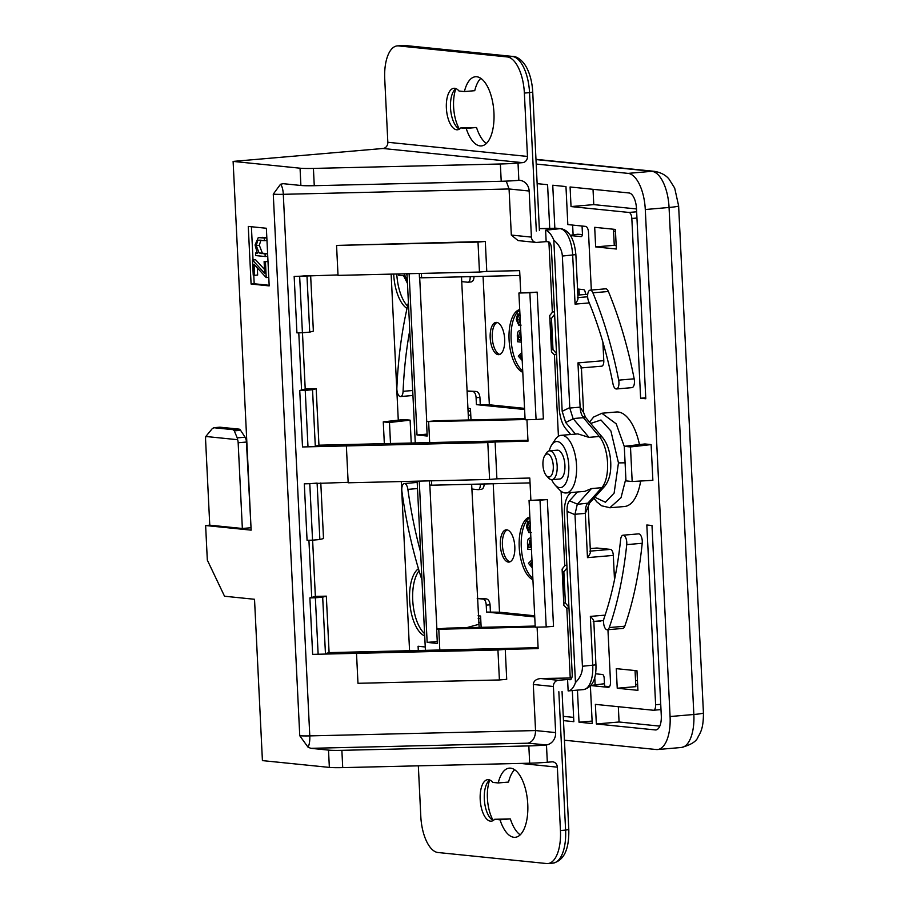 <?xml version="1.0" encoding="UTF-8"?>
<svg xmlns="http://www.w3.org/2000/svg" width="909" height="909" viewBox="0 0 909 909"><rect width="100%" height="100%" fill="white"/><g stroke="black" fill="none" stroke-linecap="round" stroke-linejoin="round"><path stroke-width="1.36" d="M544.73 455.682L546.457 453.012A14.464 6.408 85.1 0 1 549.456 450.853A14.464 6.408 85.1 0 1 555.24 456.625A14.464 6.408 85.1 0 1 556.922 471.476A14.464 6.408 85.1 0 1 551.933 479.668A14.464 6.408 85.1 0 1 548.616 478.066L546.457 475.725A11.567 5.124 -94.9 0 0 552.547 472.953A11.567 5.124 -94.9 0 0 551.752 458.579A11.567 5.124 -94.9 0 0 544.73 455.682A11.567 5.124 -94.9 0 0 544.48 472.396A11.567 5.124 -94.9 0 0 546.457 475.725M551.933 479.668L559.683 479.009A14.464 6.408 -94.9 0 0 564.671 470.805A14.464 6.408 -94.9 0 0 562.989 455.954A14.464 6.408 -94.9 0 0 557.206 450.182L549.456 450.853M551.672 444.99L555.149 439.638A28.929 12.817 85.1 0 1 561.126 435.331A28.929 12.817 85.1 0 1 576.545 465.465A28.929 12.817 85.1 0 1 566.102 492.962A28.929 12.817 85.1 0 1 559.467 489.746L555.126 485.076A23.134 10.249 -94.9 0 0 568.784 465.647A23.134 10.249 -94.9 0 0 562.273 444.694A23.134 10.249 -94.9 0 0 551.672 444.99A23.134 10.249 -94.9 0 0 549.229 450.887M578.022 298.425L575.874 254.611L562.353 256.054L569.784 408.05L573.079 418.572L588.952 437.365L577.851 433.888L561.126 435.331M493.303 820.452A20.827 9.226 85.1 0 1 490.644 818.486A20.827 9.226 85.1 0 1 484.315 799.113A20.827 9.226 85.1 0 1 487.531 782.41A20.827 9.226 85.1 0 1 489.815 780.024M498.223 782.956A34.712 15.373 85.1 0 1 509.267 768.139A34.712 15.373 85.1 0 1 527.572 801.397A34.712 15.373 85.1 0 1 515.233 837.303A34.712 15.373 85.1 0 1 500.03 819.827L494.666 819.282A20.827 9.226 85.1 0 1 491.28 821.168A20.827 9.226 85.1 0 1 480.191 799.466A20.827 9.226 85.1 0 1 487.701 779.672A20.827 9.226 85.1 0 1 492.86 782.41L498.223 782.956L508.563 782.07A34.712 15.373 85.1 0 1 514.608 769.73M459.488 129.067A20.827 9.226 85.1 0 1 456.829 127.101A20.827 9.226 85.1 0 1 450.5 107.728A20.827 9.226 85.1 0 1 453.716 91.025A20.827 9.226 85.1 0 1 456 88.639M464.408 91.57A34.712 15.373 85.1 0 1 475.452 76.754A34.712 15.373 85.1 0 1 493.757 110.023A34.712 15.373 85.1 0 1 481.418 145.917A34.712 15.373 85.1 0 1 466.215 128.442L460.852 127.896A20.827 9.226 85.1 0 1 457.466 129.782A20.827 9.226 85.1 0 1 446.376 108.091A20.827 9.226 85.1 0 1 453.886 88.287A20.827 9.226 85.1 0 1 459.045 91.025L464.408 91.57L474.748 90.684A34.712 15.373 85.1 0 1 480.793 78.344M455.875 88.718A27.77 12.306 -94.9 0 0 453.602 106.876A27.77 12.306 -94.9 0 0 459.352 129.01M489.69 780.104A27.77 12.306 -94.9 0 0 487.417 798.261A27.77 12.306 -94.9 0 0 493.167 820.395M601.815 413.254L616.222 423.833L624.278 446.455M639.47 444.581A47.438 21.009 -94.9 0 0 616.37 411.993L602.065 413.22M587.646 296.754A6.942 3.079 -94.9 0 0 588.612 301.311A245.271 108.66 85.1 0 1 613.007 383.962A6.942 3.079 -94.9 0 0 616.438 388.972A6.942 3.079 -94.9 0 0 617.075 388.768A6.942 3.079 -94.9 0 0 618.677 380.155A259.156 114.807 -94.9 0 0 592.895 292.823A6.942 3.079 -94.9 0 0 590.157 290.153A6.942 3.079 -94.9 0 0 588.43 291.721A6.942 3.079 -94.9 0 0 587.646 296.754M603.587 622.529A6.942 3.079 -94.9 0 0 604.86 627.767A6.942 3.079 -94.9 0 0 607.28 629.755A6.942 3.079 -94.9 0 0 609.269 627.562A259.156 114.807 -94.9 0 0 626.721 544.616A6.942 3.079 -94.9 0 0 624.256 535.594A6.942 3.079 -94.9 0 0 623.074 535.196A6.942 3.079 -94.9 0 0 620.62 539.616A245.271 108.66 85.1 0 1 604.11 618.12A6.942 3.079 -94.9 0 0 603.587 622.529M408.402 302.629A259.156 114.807 -94.9 0 0 396.869 387.938A6.942 3.079 -94.9 0 0 396.869 389.313A6.942 3.079 -94.9 0 0 399.767 396.381A6.942 3.079 -94.9 0 0 400.574 396.551A6.942 3.079 -94.9 0 0 403.085 391.324A245.271 108.66 85.1 0 1 409.766 330.467M420.617 552.206A245.271 108.66 85.1 0 1 407.88 489.383A6.942 3.079 -94.9 0 0 404.312 483.543A6.942 3.079 -94.9 0 0 404.028 483.588A6.942 3.079 -94.9 0 0 401.801 490.144A6.942 3.079 -94.9 0 0 401.926 491.53A259.156 114.807 -94.9 0 0 421.969 580.044M594.816 497.234L605.451 502.245L614.12 493.11L618.472 462.897L610.882 430.946L600.974 420.003L590.702 423.446M393.665 274.063A34.712 15.373 -94.9 0 0 407.027 308.515M396.779 273.995A34.712 15.373 -94.9 0 0 407.573 306.117M418.447 568.716A34.712 15.373 -94.9 0 0 409.618 600.315A34.712 15.373 -94.9 0 0 424.708 635.914M419.083 570.807A34.712 15.373 -94.9 0 0 412.72 600.042A34.712 15.373 -94.9 0 0 424.594 633.63M490.19 337.796A16.192 7.181 -94.9 0 0 498.825 354.669A16.192 7.181 -94.9 0 0 504.677 339.273A16.192 7.181 -94.9 0 0 496.041 322.4A16.192 7.181 -94.9 0 0 490.19 337.796M497.087 322.479A16.192 7.181 -94.9 0 0 492.258 337.625A16.192 7.181 -94.9 0 0 499.848 354.419M519.709 309.594A31.815 14.101 -94.9 0 0 509.074 339.716A31.815 14.101 -94.9 0 0 522.777 372.315M519.743 310.242A31.815 14.101 -94.9 0 0 511.131 339.534A31.815 14.101 -94.9 0 0 522.709 370.883M500.336 545.218A16.192 7.181 -94.9 0 0 508.972 562.092A16.192 7.181 -94.9 0 0 514.812 546.684A16.192 7.181 -94.9 0 0 506.188 529.811A16.192 7.181 -94.9 0 0 500.336 545.218M507.233 529.89A16.192 7.181 -94.9 0 0 502.404 545.036A16.192 7.181 -94.9 0 0 509.983 561.83M529.856 517.005A31.815 14.101 -94.9 0 0 519.209 547.127A31.815 14.101 -94.9 0 0 532.924 579.726M529.89 517.653A31.815 14.101 -94.9 0 0 521.277 546.957A31.815 14.101 -94.9 0 0 532.856 578.294M579.26 294.959L578.976 289.153M554.854 228.239L552.752 185.231L565.966 186.572L567.83 224.591L585.646 226.398A5.784 2.568 85.1 0 1 588.509 232.42L591.327 290.051M595.656 246.907L594.691 227.318L615.382 229.42L616.336 249.009L595.656 246.907L614.257 245.305L613.473 229.227M471.646 484.27L479.145 627.38M535.196 626.062L446.978 628.142L436.65 629.039L437.354 643.436L427.15 642.402L437.263 641.538M525.05 418.64L436.831 420.731L426.503 421.617L427.207 436.025L417.015 434.991L427.116 434.116M471.885 489.031L478.009 489.656A5.784 2.568 -94.9 0 0 478.225 489.656A5.784 2.568 -94.9 0 0 480.316 484.156L481.713 484.031M486.235 605.144A5.784 2.568 -94.9 0 0 483.372 599.122L486.292 598.872C488.417 599.349 489.678 601.326 490.065 604.815L486.235 605.144L486.576 612.064L534.742 616.95M477.236 598.497L483.372 599.122M478.077 615.779L480.588 616.041L481.145 627.335M486.292 598.872L477.225 598.395M530.561 531.356L528.981 532.708L526.402 527.05L527.788 521.346L529.856 521.164L530.095 521.789M530.549 523.016L529.492 527.186L529.981 529.572M493.212 483.758L499.495 612.211L534.685 615.779M499.495 612.211L486.576 612.064M484.145 483.827C484.099 487.281 483.02 489.144 480.929 489.406L478.225 489.656M490.065 604.815L490.406 611.734M532.344 567.886L528.424 563.307L531.958 559.864M532.06 562.012L530.367 563.66L532.242 565.728M530.367 563.66L532.129 563.512M531.061 541.571L529.754 540.094L528.652 547.298L531.356 547.57M531.447 549.547L527.743 549.172L527.527 544.877C527.22 540.764 527.924 538.514 529.64 538.117L530.936 538.946M528.527 544.616L530.595 544.434L530.72 547.116L531.333 547.184M528.652 547.298L530.72 547.116M530.788 541.003L530.595 544.434M527.788 521.346L528.493 523.198L527.425 527.368L528.845 530.731L530.413 528.243M527.425 527.368L529.492 527.186M528.493 523.198L530.152 523.05M531.254 532.538L528.981 532.708M461.499 276.859L461.738 281.62L467.874 282.233A5.784 2.568 -94.9 0 0 468.078 282.233A5.784 2.568 -94.9 0 0 470.169 276.734L471.566 276.62M476.089 397.733A5.784 2.568 -94.9 0 0 473.225 391.711L476.146 391.449C478.27 391.927 479.532 393.915 479.918 397.403L476.089 397.733L476.43 404.641L524.607 409.527M461.738 281.62L467.09 391.086L473.225 391.711M467.09 391.086L467.93 408.368L470.453 408.618L470.998 419.924M476.146 391.449L467.09 390.984M520.414 323.945L518.834 325.297L516.255 319.627L517.653 313.923L519.948 314.366M520.414 315.593L519.357 319.775L519.834 322.15M483.065 276.347L489.349 404.789L524.538 408.357M489.349 404.789L476.43 404.641M474.009 276.404C473.953 279.87 472.885 281.733 470.794 281.983L468.078 282.233M479.918 397.403L480.259 404.312M522.198 360.464L518.3 356.169L521.811 352.453M521.914 354.59L520.221 356.248L522.096 358.305M520.221 356.248L521.993 356.089M520.914 334.16L519.607 332.683L518.38 337.194L518.516 339.886L521.209 340.159M521.3 342.136L517.596 341.761L517.38 337.455C517.073 333.353 517.778 331.103 519.493 330.706L520.789 331.535M518.38 337.194L520.448 337.023L521.187 339.761M518.516 339.886L520.584 339.705M520.641 333.58L520.448 337.023M517.653 313.923L518.346 315.775L517.289 319.957L518.698 323.309L520.266 320.832M517.289 319.957L519.357 319.775M518.346 315.775L520.005 315.639M521.107 325.115L518.834 325.297M467.93 408.368L468.499 419.981M651.117 444.592L630.482 446.944L632.175 481.52L652.867 480.316L651.117 444.592L644.913 443.956L624.278 446.319L630.482 446.944M624.278 446.319L625.971 480.884L632.175 481.52M411.232 443.024L410.118 420.14L403.914 419.515L383.268 421.867L384.337 443.649M410.118 420.14L389.472 422.503L383.268 421.867M390.506 443.512L389.472 422.503M645.742 397.79L640.618 398.233L645.788 398.756L636.493 208.627A15.044 6.658 -94.9 0 0 629.039 192.969L570.079 186.981L571.034 206.57L593.77 204.616L593.02 189.311M655.616 704.748L646.822 524.993L651.992 525.516L661.286 715.644A15.044 6.658 -94.9 0 1 655.855 729.95A15.044 6.658 -94.9 0 1 655.298 729.938L596.338 723.962L595.384 704.373L653.31 710.247A5.784 2.568 -94.9 0 0 653.526 710.247A5.784 2.568 -94.9 0 0 655.616 704.748L660.741 704.305M607.939 629.698L610.496 681.83A5.784 2.568 85.1 0 1 608.405 687.329A5.784 2.568 85.1 0 1 608.189 687.329L590.861 685.568M595.52 673.796L602.451 674.501A3.466 1.534 85.1 0 1 604.167 678.114L604.565 686.181L609.45 686.681M600.792 620.824A3.466 1.534 85.1 0 1 599.985 621.495A3.466 1.534 85.1 0 1 599.86 621.495L600.11 621.472M577.556 289.017L583.623 289.63A3.466 1.534 85.1 0 1 585.351 293.243L585.407 294.425M582.055 226.034L582.419 233.329A3.466 1.534 85.1 0 1 581.158 236.624A3.466 1.534 85.1 0 1 581.033 236.624L570.568 235.567M636.959 218.035L631.835 218.478A5.784 2.568 -94.9 0 0 628.96 212.445L636.652 211.786M582.374 234.533L577.658 234.249L570.386 235.272M398.562 273.95L398.619 275.257L403.596 275.757L407.471 283.403M404.062 273.825L407.312 280.256M407.084 275.541L406.187 273.768M625.858 478.725L621.006 497.746L609.814 507.779M609.269 627.562L624.767 626.221A6.942 3.079 85.1 0 1 622.779 628.426L607.28 629.755M623.074 535.196L638.572 533.867A6.942 3.079 85.1 0 1 639.754 534.265A6.942 3.079 85.1 0 1 642.22 543.287L626.721 544.616M618.677 380.155L634.175 378.814A6.942 3.079 85.1 0 1 632.573 387.427A6.942 3.079 85.1 0 1 631.948 387.643L616.438 388.972M590.157 290.153L605.655 288.812A6.942 3.079 85.1 0 1 608.394 291.494L592.895 292.823M478.225 618.722L480.656 618.518A9.033 0.682 -2.8 0 0 480.713 618.506M480.906 622.472L478.418 622.688M468.078 411.311L470.51 411.095A9.033 0.682 -2.8 0 0 470.567 411.095M470.76 415.049L468.271 415.265M634.175 378.814A259.156 114.807 -94.9 0 0 608.394 291.494M624.767 626.221A259.156 114.807 -94.9 0 0 642.22 543.287M419.685 277.609L426.73 421.594M417.015 434.991L409.118 273.7M419.254 273.461L419.458 277.586L421.606 277.802L421.39 273.416M429.832 485.02L436.877 629.017M427.15 642.402L419.265 481.122M429.4 480.872L429.605 484.997L431.741 485.213L431.525 480.827M470.555 410.834L468.067 411.061M480.702 618.245L478.214 618.484M425.412 650.344L417.14 481.168M439.808 650.003L438.786 629.255L535.231 626.971M436.65 629.039L438.786 629.255M431.741 485.213L530.038 482.895M596.747 621.177L599.86 621.495M596.338 723.962L619.074 721.996L618.325 706.702M592.111 721.076L579.022 722.201L592.236 723.541L590.395 686.079M590.964 685.443L604.44 683.716M563.478 720.621L573.84 721.678L572.318 690.556M549.718 228.352L547.582 184.697L537.208 183.652M617.234 688.238L616.279 668.649L636.97 670.751L637.925 690.34L617.234 688.238L635.834 686.636L635.05 670.558M616.166 245.498L614.257 245.305M593.907 498.257L596.838 501.893L601.735 505.813L610.041 507.756L624.517 506.506A47.438 21.009 -94.9 0 0 640.663 481.02M631.835 218.478L640.618 398.233M564.432 740.21L656.264 749.527A34.712 15.373 -94.9 0 0 657.548 749.539A34.712 15.373 -94.9 0 0 670.081 716.531L693.851 714.485A17.351 1.295 -2.8 0 0 703.43 712.849C703.509 727.393 700.884 732.086 698.055 736.938C696.555 741.369 690.976 744.891 681.318 747.493A34.712 15.373 -94.9 0 0 693.851 714.485L669.058 207.468L645.288 209.524A34.712 15.373 -94.9 0 0 628.085 173.38L651.844 171.324L536.037 159.575M645.288 209.524L670.081 716.531M536.253 164.063L628.085 173.38M409.561 650.708L401.278 481.543M398.278 420.151L391.143 274.132M418.299 650.503L418.083 646.254L425.242 646.981M573.636 717.394L563.262 716.337M659.798 726.132L619.074 721.996M571.034 206.57L628.96 212.445M636.505 208.945L593.77 204.616M579.022 722.201L577.442 690.113M421.606 277.802L519.891 275.472M426.503 421.617L525.095 419.56M415.265 442.922L406.993 273.757M429.662 442.581L428.65 421.833M309.719 332.126L302.413 332.751L299.652 276.291L306.958 275.654L309.719 332.126L313.366 331.126L310.651 275.575M487.803 442.581L495.11 441.956L496.905 478.827L489.599 479.452L487.803 442.581L307.992 446.83L305.231 390.37L312.537 389.734L315.298 446.205L318.945 445.194L316.184 388.734L312.537 389.734M319.866 539.537L312.548 540.162L309.787 483.702L317.105 483.077L319.866 539.537L323.513 538.537L320.797 482.986M497.939 649.992L505.245 649.367L506.711 679.33L499.405 679.955L497.939 649.992L318.139 654.241L315.366 597.781L322.684 597.156L325.445 653.616L329.092 652.617L326.331 596.156L322.684 597.156M305.231 390.37L299.743 390.495L302.504 446.955L307.992 446.83M299.743 390.495L305.219 388.995L302.47 332.751M309.787 483.702L304.31 483.838L307.072 540.298L312.548 540.162M348.147 482.338L304.31 483.838M315.366 597.781L309.889 597.917L312.651 654.378L318.139 654.241M309.889 597.917L315.366 596.406L312.616 540.162M535.242 627.199L546.207 626.937L540.014 500.189L529.049 500.439L535.242 627.199M546.207 626.937L553.513 626.312L547.32 499.552L529.049 500.439M540.014 500.189L547.32 499.552M299.652 276.291L294.164 276.416L296.925 332.876L302.413 332.751M338 274.927L294.164 276.416M536.071 419.526L529.867 292.766L518.903 293.028L525.107 419.776L536.071 419.526L543.377 418.89L537.174 292.141L518.903 293.028M529.867 292.766L537.174 292.141M562.353 256.054C561.967 250.02 559.126 244.726 553.808 240.146A25.452 11.272 -94.9 0 0 545.605 230.204L546.161 241.624L548.491 241.851A5.784 2.568 85.1 0 1 551.365 247.884L559.171 407.641A23.134 10.249 -94.9 0 0 565.773 428.696L570.682 434.513M570.795 492.564L569 494.553A23.134 10.249 -94.9 0 0 564.398 514.471L572.216 674.228A5.784 2.568 85.1 0 1 570.125 679.739A5.784 2.568 85.1 0 1 569.909 679.727L567.58 679.5L568.136 690.92A25.452 11.272 -94.9 0 0 575.454 682.545C580.306 677.728 582.624 672.308 582.419 666.274L595.94 664.831C596.44 679.137 592.316 687.386 583.555 689.59A25.452 11.272 85.1 0 0 592.748 665.377L590.35 616.404C593.475 619.597 594.429 621.279 593.213 621.461M575.488 434.093L565.682 422.48L562.182 411.311L553.808 240.146M566.102 492.962L584.794 491.36L591.464 488.576L577.272 504.325L574.977 514.278L582.419 666.274M575.454 682.545L567.08 511.369C566.875 506.472 567.693 502.95 569.523 500.814L577.465 491.985M577.272 504.325L589.646 502.984L585.316 513.38L574.977 514.278M569.784 408.05L580.124 407.152L583.601 412.47L585.487 417.276L602.781 437.752A5.784 4.397 -40.2 0 0 599.292 436.479L583.419 417.686L573.079 418.572M583.214 416.981C586.123 417.163 586.191 417.401 583.419 417.686A11.567 5.124 -94.9 0 1 580.124 407.152L577.954 362.896C581.078 366.088 582.033 367.77 580.817 367.952M583.555 689.59L568.136 690.92M545.605 230.204L560.069 228.659A5.784 5.17 -84.2 0 1 560.933 228.659L539.412 228.602L556.001 228.239A5.784 5.17 -84.2 0 1 556.876 228.25M527.924 743.187L310.844 748.323L308.037 747.175L299.754 735.733A17.351 1.295 -2.8 0 0 309.787 735.892L535.549 730.563L555.649 732.597A11.567 10.34 -84.2 0 1 546.468 744.937L527.924 743.187C532.833 741.789 535.378 737.574 535.549 730.563L533.299 684.466C533.628 680.977 536.117 679 540.775 678.523L558.285 680.296A5.784 5.17 95.8 0 0 553.399 686.511L533.299 684.466M313.412 168.415L314.264 185.697L501.211 181.277A23.134 1.738 177.2 0 0 518.266 180.38L518.857 180.346A11.567 10.34 -84.2 0 1 519.993 180.391A11.567 10.34 -84.2 0 1 529.163 191.015L509.063 188.97L283.301 194.31A17.351 1.295 177.2 0 1 273.268 194.14L280.506 184.266L283.233 183.686L300.89 185.481L300.05 168.199A23.134 1.738 -2.8 0 0 313.412 168.415L500.37 163.995A23.134 1.738 -2.8 0 0 518.016 163.041L522.584 162.654L382.95 148.485A5.784 5.17 95.8 0 0 387.836 142.281L384.734 78.901A34.712 15.373 -94.9 0 1 397.267 45.893A34.712 15.373 -94.9 0 1 398.562 45.904L507.165 56.926L512.335 56.483A5.784 5.17 -84.2 0 1 513.199 56.483L404.596 45.461L397.267 45.893M511.324 235.067L531.413 237.101A5.784 5.17 95.8 0 0 536.003 242.419L518.062 240.59L511.324 235.067L509.063 188.97L506.245 181.118M282.654 183.663L283.233 183.686M265.189 256.543L255.736 255.577L255.611 252.997L257.315 253.168L255.054 244.964L258.281 237.567L264.28 238.078L264.405 240.658L257.826 240.294L256.236 245.532L259.088 252.952L265.053 253.952L265.189 256.543L267.746 256.315M265.053 253.952L267.621 253.736M259.088 252.952L267.621 253.634M256.236 245.532L259.338 245.271L262.19 252.679M258.599 240.146L259.395 240.158M260.928 240.033L259.338 245.271M264.405 240.658L266.973 240.442M264.28 238.078L266.848 237.851M258.281 237.567L266.837 237.749M255.611 252.997L257.145 252.861M254.554 275.302L253.236 275.177L252.486 260.031L264.689 273.291L264.11 261.576L265.439 261.712L266.212 277.586L254.02 264.326L254.554 275.302L257.656 275.041L257.304 267.905M266.212 277.586L268.78 277.37M265.439 261.712L267.996 261.485M264.11 261.576L267.996 261.383M252.486 260.031L255.588 259.758L264.496 269.45M253.77 275.222L254.19 283.767L269.166 285.29M251.407 226.739L253.032 259.985M269.189 285.88L266.371 228.261L248.271 226.421L251.089 284.04L269.189 285.88M254.19 283.767L251.089 284.04M310.844 748.323L328.513 750.107A23.134 1.738 -2.8 0 0 341.875 750.334L528.833 745.914A23.134 1.738 -2.8 0 0 545.877 745.016M546.468 744.937L547.32 762.242A23.134 1.738 177.2 0 1 529.674 763.196L528.833 745.914M341.875 750.334L342.716 767.616A23.134 1.738 177.2 0 1 329.353 767.401L328.513 750.107M314.264 185.697A23.134 1.738 177.2 0 1 300.89 185.481M342.716 767.616L529.674 763.196M500.03 819.827L509.983 818.895L494.666 819.282M466.215 128.442L476.168 127.51L460.852 127.896M589.782 551.172C591.032 551.729 590.259 553.876 587.475 557.637L585.316 513.38A11.567 5.124 -94.9 0 1 587.612 503.427L601.792 487.678A28.929 12.817 -94.9 0 0 607.542 462.795A28.929 12.817 -94.9 0 0 599.292 436.479L588.952 437.365M577.385 297.663C578.635 298.22 577.863 300.368 575.079 304.129L572.681 255.156A25.452 11.272 85.1 0 0 560.069 228.659L555.865 228.204M536.31 231L529.538 92.627L524.368 93.07L527.47 156.439A5.784 5.17 -84.2 0 1 522.584 162.654M547.32 762.242L551.888 761.856A5.784 5.17 -84.2 0 1 552.763 761.856A5.784 5.17 -84.2 0 1 557.342 767.162L560.444 830.542L565.603 830.099L558.842 691.715M404.596 45.461A5.784 5.17 -84.2 0 0 403.721 45.461L512.335 56.483A34.712 15.373 -94.9 0 1 529.538 92.627L532.731 92.082L539.401 230.431M614.507 579.76L613.314 555.41A5.784 2.568 -94.9 0 0 610.45 549.388L596.997 548.025A5.784 2.568 -94.9 0 0 596.781 548.025A5.784 2.568 -94.9 0 0 596.577 548.059M536.003 242.419A5.784 5.17 95.8 0 0 536.867 242.419L546.161 241.624M418.333 765.832L420.799 816.373A34.712 15.373 -94.9 0 0 438.013 852.517L546.616 863.539A34.712 15.373 -94.9 0 0 547.911 863.55A34.712 15.373 -94.9 0 0 560.444 830.542M524.368 93.07A34.712 15.373 -94.9 0 0 507.165 56.926M219.569 427.23A5.784 2.568 85.1 0 1 219.785 427.196A5.784 2.568 85.1 0 1 220.001 427.196L213.945 427.719L212.274 428.628L205.809 436.479A5.784 2.568 -94.9 0 0 205.57 439.456L209.763 525.175L242.351 528.481L238.158 442.763A5.784 2.568 -94.9 0 0 237.624 439.706L237.226 437.877L245.078 437.206A5.784 2.568 85.1 0 1 246.419 442.047L251.032 527.799M220.001 427.196L239.067 429.128A5.784 2.568 85.1 0 1 240.59 430.309L234.295 430.855L233.011 429.65L213.729 427.719L219.785 427.196M237.624 439.706L205.809 436.479M234.295 430.855L237.226 437.877M245.078 437.206L240.59 430.309M209.763 525.175L205.627 525.527L207.32 560.092L224.534 596.236L254.52 599.281L262.417 760.606L329.353 767.401M242.351 528.481L250.611 527.765M205.627 525.527L251.145 530.14L233.113 161.404L382.95 148.485M485.304 241.453L486.769 271.405L479.463 272.041L477.998 242.078L485.304 241.453L336.557 245.419L338.023 275.382L479.463 272.041M551.706 479.679A23.134 10.249 -94.9 0 0 555.126 485.076M346.363 445.921L348.17 482.793L489.599 479.452M477.998 242.078L336.557 245.419M356.51 653.344L357.976 683.295L499.405 679.955M571.75 677.978L540.775 678.523M567.58 679.5L558.285 680.296M531.413 237.101L529.163 191.015M555.649 732.597L553.399 686.511M316.184 388.734L305.219 388.995M301.572 389.995L298.777 332.842M326.331 596.156L315.366 596.406M311.719 597.406L308.924 540.253M537.094 627.153L538.139 648.594L505.245 649.367M538.094 647.674L329.092 652.617M496.905 478.827L529.799 478.043L530.867 499.939M486.769 271.405L519.653 270.632L520.732 292.528M526.947 419.742L527.993 441.172L495.11 441.956M527.959 440.263L318.945 445.194M300.05 168.199L233.113 161.404M486.406 143.452A34.712 15.373 85.1 0 1 476.543 127.555M520.221 834.837A34.712 15.373 85.1 0 1 510.358 818.941M570.227 677.83L566.818 608.019M564.728 565.398L561.103 491.258M558.421 436.263L554.422 354.51M552.331 311.889L548.911 241.976M601.485 366.168A5.784 2.568 -94.9 0 0 601.701 366.179A5.784 2.568 -94.9 0 0 603.792 360.668L602.883 342.182M567.011 567.886L563.864 571.909L562.83 571.806L562.092 569.091L565.125 565.341L566.875 565.193M562.83 571.806L563.864 605.314L566.387 607.973L568.989 608.235M568.932 607.155L565.387 603.031L563.864 571.909M556.592 354.726L553.99 354.465L551.468 351.806L551.956 349.408L552.99 349.522L556.535 353.646M552.99 349.522L551.468 318.4L554.615 314.378M554.479 311.685L552.729 311.832L549.695 315.582L551.956 349.408M591.464 488.576L601.792 487.678A5.784 4.795 42 0 0 604.655 486.315C609.178 480.736 611.2 472.714 610.734 462.249C610.132 451.943 607.485 443.785 602.781 437.752M618.472 462.897L625.085 462.817M635.539 680.489L637.448 680.682M613.564 231.091L615.473 231.284M417.504 488.542L407.88 489.383M403.085 391.324L412.697 390.495M466.647 627.676L478.498 624.426M656.412 729.847L655.298 729.938M654.446 171.347A17.351 15.498 95.8 0 0 651.844 171.324A34.712 15.373 -94.9 0 1 669.058 207.468A17.351 1.295 -2.8 0 0 678.625 205.832L674.683 188.072L668.876 178.88C668.195 178.187 664.388 173.028 654.446 171.347L536.026 159.336M573.272 418.788L565.682 422.48M562.182 411.311L569.761 407.618M569.523 500.814L577.442 504.143M574.999 514.699L567.08 511.369M308.037 747.175A11.567 3.681 88.6 0 0 309.787 735.892L283.301 194.31A11.567 3.681 88.6 0 0 280.506 184.266M261.644 253.611L264.746 253.338M259.451 237.579L262.553 237.317M299.754 735.733L273.268 194.14M501.211 181.277L500.37 163.995M518.016 163.041L518.857 180.346M387.836 142.281L527.47 156.439M557.342 767.162L520.38 763.412M398.562 45.904L403.721 45.461A34.712 15.373 -94.9 0 0 402.437 45.45M553.07 863.107C563.966 860.528 569.216 849.347 568.795 829.553L565.603 830.099A34.712 15.373 -94.9 0 1 553.07 863.107L547.911 863.55M590.35 616.404L605.121 615.132M596.997 548.025L590.259 548.604L596.781 548.025M613.314 555.41L587.475 557.637M590.384 551.115L610.45 549.388M587.737 294.243L577.863 295.095L587.748 294.232M233.011 429.65L239.067 429.128M246.419 442.047L238.158 442.763M577.954 362.896L603.792 360.668M589.271 302.913L575.079 304.129M577.976 297.607L587.646 296.777M564.353 602.917L565.387 603.031M565.125 565.341L566.898 565.523M551.468 318.4L550.434 318.298M552.729 311.832L554.501 312.014M602.076 413.22L593.657 417.026L589.532 422.06M595.134 684.909L594.77 677.489M573.113 234.829L572.636 225.08M635.732 684.386L637.641 684.579M653.526 710.247L660.991 709.599M404.312 483.543L417.197 482.429M400.574 396.551L412.947 395.483M703.43 712.849L678.625 205.832M681.318 747.493L657.548 749.539M588.225 506.983L590.418 551.933M575.874 254.611C574.352 239.022 569.364 230.363 560.933 228.659M583.601 412.47L581.396 367.52M589.646 502.984L604.655 486.315M595.94 664.831L593.804 621.029M532.731 92.082C532.242 83.06 530.333 75.14 527.004 68.323C521.936 58.29 514.755 56.165 513.199 56.483M568.795 829.553L562.046 691.442M593.816 621.426L603.61 620.586M581.419 367.918L601.701 366.179M563.864 605.314L562.092 569.091M551.468 351.806L549.695 315.582"/></g></svg>
